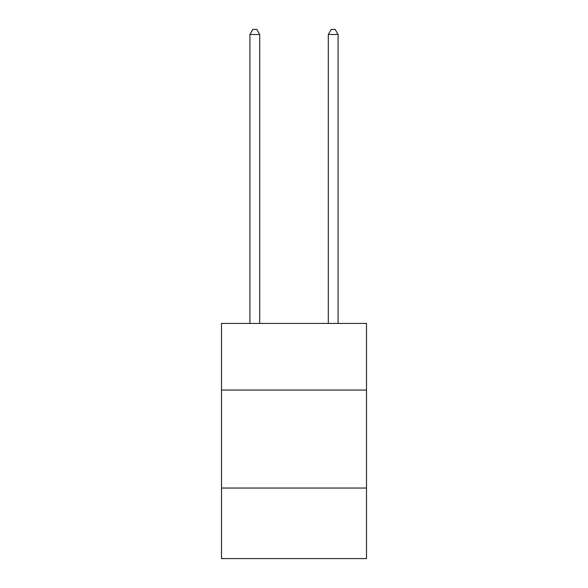 <?xml version="1.0" encoding="UTF-8"?>
<svg xmlns="http://www.w3.org/2000/svg" width="588" height="588" viewBox="0 0 588 588"><rect width="100%" height="100%" fill="white"/><g stroke="black" fill="none" stroke-linecap="round" stroke-linejoin="round"><path stroke-width="0.88" d="M366.508 390.065L366.508 323.437L221.492 323.437L221.492 390.065L366.508 390.065L366.508 558.6L221.492 558.6L221.492 390.065M366.508 488.047L221.492 488.047M259.705 323.437L259.705 34.494L249.907 34.494L249.907 323.437M249.907 34.494L252.847 29.4L256.765 29.4L259.705 34.494M338.093 323.437L338.093 34.494L328.295 34.494L328.295 323.437M328.295 34.494L331.235 29.4L335.153 29.4L338.093 34.494"/></g></svg>
